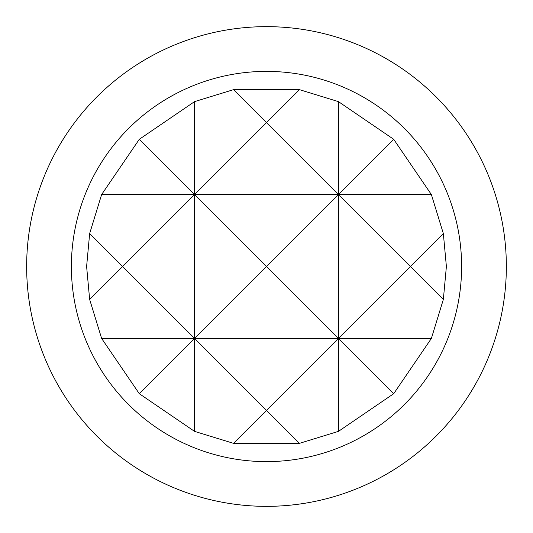 <?xml version="1.0" encoding="UTF-8"?>
<svg xmlns="http://www.w3.org/2000/svg" width="533" height="533" viewBox="0 0 533 533"><rect width="100%" height="100%" fill="white"/><g stroke="black" fill="none" stroke-linecap="round" stroke-linejoin="round"><path stroke-width="0.8" d="M71.389 266.5A195.111 195.111 0 0 0 266.5 461.611A195.111 195.111 0 0 0 461.611 266.5A195.111 195.111 0 0 0 266.5 71.389A195.111 195.111 0 0 0 71.389 266.5M506.35 266.5A239.85 239.85 0 0 1 266.5 506.35A239.85 239.85 0 0 1 26.65 266.5A239.85 239.85 0 0 1 266.5 26.65A239.85 239.85 0 0 1 506.35 266.5M446.387 266.5L443.349 299.439L431.37 338.455L393.7 393.7L338.455 431.37L299.439 443.349L233.561 443.349L194.545 431.37L139.3 393.7L101.63 338.455L89.651 299.439L86.612 266.5L89.651 233.561L101.63 194.545L139.3 139.3L194.545 101.63L233.561 89.651L299.439 89.651L338.455 101.63L338.455 194.545L393.7 139.3L431.37 194.545L443.349 233.561L446.387 266.5M194.545 101.63L194.545 194.545L266.5 122.59L233.561 89.651M233.561 443.349L266.5 410.41L194.545 338.455L194.545 431.37M101.63 338.455L194.545 338.455L139.3 393.7M393.7 393.7L338.455 338.455L338.455 431.37M299.439 89.651L266.5 122.59L338.455 194.545L266.5 266.5L338.455 338.455L266.5 410.41L299.439 443.349M338.455 101.63L393.7 139.3M139.3 139.3L194.545 194.545L431.37 194.545M89.651 299.439L122.59 266.5L89.651 233.561M443.349 233.561L410.41 266.5L443.349 299.439M101.63 194.545L194.545 194.545L194.545 338.455L266.5 266.5L194.545 194.545L122.59 266.5L194.545 338.455L338.455 338.455L410.41 266.5L338.455 194.545L338.455 338.455L431.37 338.455"/></g></svg>
